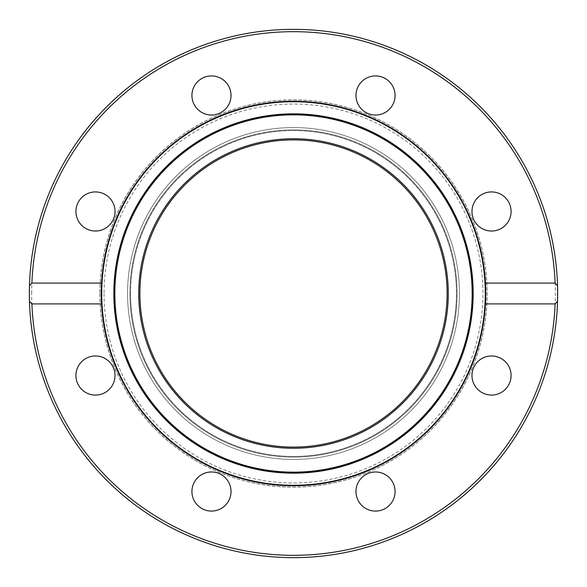 <?xml version="1.0" encoding="UTF-8"?>
<svg xmlns="http://www.w3.org/2000/svg" width="587" height="587" viewBox="0 0 587 587"><rect width="100%" height="100%" fill="white"/><g stroke="black" fill="none" stroke-linecap="round" stroke-linejoin="round"><path stroke-width="0.44" stroke-dasharray="2.94 2.2" d="M485.273 293.5A191.773 191.773 0 0 1 293.5 485.273A191.773 191.773 0 0 1 101.727 293.5A191.773 191.773 0 0 1 293.5 101.727A191.773 191.773 0 0 1 485.273 293.5A191.773 191.773 0 0 0 293.5 101.727A191.773 191.773 0 0 0 101.727 293.5M138.73 293.5A154.77 154.77 0 0 1 293.5 138.73A154.77 154.77 0 0 1 448.27 293.5A154.77 154.77 0 0 1 293.5 448.27A154.77 154.77 0 0 1 138.73 293.5A154.77 154.77 0 0 0 293.5 448.27A154.77 154.77 0 0 0 448.27 293.5A154.77 154.77 0 0 0 293.5 138.73A154.77 154.77 0 0 0 138.73 293.5A154.77 154.77 0 0 0 293.5 448.27A154.77 154.77 0 0 0 448.27 293.5A154.77 154.77 0 0 0 293.5 138.73A154.77 154.77 0 0 0 138.73 293.5M457.112 293.5A163.612 163.612 0 0 0 293.5 129.888A163.612 163.612 0 0 0 129.888 293.5A163.612 163.612 0 0 1 293.5 129.888A163.612 163.612 0 0 1 457.112 293.5A163.612 163.612 0 0 1 293.5 457.112A163.612 163.612 0 0 1 129.888 293.5A163.612 163.612 0 0 0 293.5 457.112A163.612 163.612 0 0 0 457.112 293.5A163.612 163.612 0 0 0 293.5 129.888A163.612 163.612 0 0 0 129.888 293.5A163.612 163.612 0 0 1 293.5 129.888A163.612 163.612 0 0 1 457.112 293.5A163.612 163.612 0 0 1 293.5 457.112A163.612 163.612 0 0 1 129.888 293.5A163.612 163.612 0 0 0 293.5 457.112A163.612 163.612 0 0 0 457.112 293.5M29.35 293.5L29.46 301.219L31.881 303.905L101.778 303.905A192 192 0 0 0 293.5 485.5A192 192 0 0 0 485.222 303.905L555.119 303.905L557.54 301.219L557.54 285.781A264.15 264.15 0 0 0 293.5 29.35A264.15 264.15 0 0 0 29.46 285.781L29.35 293.5M293.5 473.166A179.666 179.666 0 0 0 473.166 293.5A179.666 179.666 0 0 0 293.5 113.834A179.666 179.666 0 0 0 113.834 293.5A179.666 179.666 0 0 0 293.5 473.166M293.5 472.153A178.653 178.653 0 0 0 472.153 293.5A178.653 178.653 0 0 0 293.5 114.847A178.653 178.653 0 0 0 114.847 293.5A178.653 178.653 0 0 0 293.5 472.153M293.5 101.5A192 192 0 0 0 101.5 293.5A192 192 0 0 0 293.5 485.5A192 192 0 0 0 485.5 293.5A192 192 0 0 0 293.5 101.5A192 192 0 0 0 101.778 283.095L31.881 283.095L29.46 285.781A264.15 264.15 0 0 1 293.5 29.35A264.15 264.15 0 0 1 557.54 285.781L555.119 283.095L485.222 283.095A192 192 0 0 0 293.5 101.5M191.927 491.532A19.547 19.547 0 0 0 211.474 511.079A19.547 19.547 0 0 0 231.021 491.532A19.547 19.547 0 0 1 211.474 511.079A19.547 19.547 0 0 1 191.927 491.532A19.547 19.547 0 0 1 211.474 471.977A19.547 19.547 0 0 1 231.021 491.532A19.547 19.547 0 0 0 211.474 471.977A19.547 19.547 0 0 0 191.927 491.532A19.547 19.547 0 0 0 211.474 511.079A19.547 19.547 0 0 0 231.021 491.532A19.547 19.547 0 0 0 211.474 471.977A19.547 19.547 0 0 0 191.927 491.532M361.702 505.356A19.547 19.547 0 0 0 389.35 505.356A19.547 19.547 0 0 0 389.35 477.708A19.547 19.547 0 0 1 389.35 505.356A19.547 19.547 0 0 1 361.702 505.356A19.547 19.547 0 0 1 361.702 477.708A19.547 19.547 0 0 1 389.35 477.708A19.547 19.547 0 0 0 361.702 477.708A19.547 19.547 0 0 0 361.702 505.356A19.547 19.547 0 0 0 389.35 505.356A19.547 19.547 0 0 0 389.35 477.708A19.547 19.547 0 0 0 361.702 477.708A19.547 19.547 0 0 0 361.702 505.356M81.644 361.702A19.547 19.547 0 0 0 81.644 389.35A19.547 19.547 0 0 0 109.292 389.35A19.547 19.547 0 0 1 81.644 389.35A19.547 19.547 0 0 1 81.644 361.702A19.547 19.547 0 0 1 109.292 361.702A19.547 19.547 0 0 1 109.292 389.35A19.547 19.547 0 0 0 109.292 361.702A19.547 19.547 0 0 0 81.644 361.702A19.547 19.547 0 0 0 81.644 389.35A19.547 19.547 0 0 0 109.292 389.35A19.547 19.547 0 0 0 109.292 361.702A19.547 19.547 0 0 0 81.644 361.702M95.468 191.927A19.547 19.547 0 0 0 75.921 211.474A19.547 19.547 0 0 0 95.468 231.021A19.547 19.547 0 0 1 75.921 211.474A19.547 19.547 0 0 1 95.468 191.927A19.547 19.547 0 0 1 115.023 211.474A19.547 19.547 0 0 1 95.468 231.021A19.547 19.547 0 0 0 115.023 211.474A19.547 19.547 0 0 0 95.468 191.927A19.547 19.547 0 0 0 75.921 211.474A19.547 19.547 0 0 0 95.468 231.021A19.547 19.547 0 0 0 115.023 211.474A19.547 19.547 0 0 0 95.468 191.927M225.298 81.644A19.547 19.547 0 0 0 197.65 81.644A19.547 19.547 0 0 0 197.65 109.292A19.547 19.547 0 0 1 197.65 81.644A19.547 19.547 0 0 1 225.298 81.644A19.547 19.547 0 0 1 225.298 109.292A19.547 19.547 0 0 1 197.65 109.292A19.547 19.547 0 0 0 225.298 109.292A19.547 19.547 0 0 0 225.298 81.644A19.547 19.547 0 0 0 197.65 81.644A19.547 19.547 0 0 0 197.65 109.292A19.547 19.547 0 0 0 225.298 109.292A19.547 19.547 0 0 0 225.298 81.644M395.073 95.468A19.547 19.547 0 0 0 375.526 75.921A19.547 19.547 0 0 0 355.979 95.468A19.547 19.547 0 0 1 375.526 75.921A19.547 19.547 0 0 1 395.073 95.468A19.547 19.547 0 0 1 375.526 115.023A19.547 19.547 0 0 1 355.979 95.468A19.547 19.547 0 0 0 375.526 115.023A19.547 19.547 0 0 0 395.073 95.468A19.547 19.547 0 0 0 375.526 75.921A19.547 19.547 0 0 0 355.979 95.468A19.547 19.547 0 0 0 375.526 115.023A19.547 19.547 0 0 0 395.073 95.468M505.356 225.298A19.547 19.547 0 0 0 505.356 197.65A19.547 19.547 0 0 0 477.708 197.65A19.547 19.547 0 0 1 505.356 197.65A19.547 19.547 0 0 1 505.356 225.298A19.547 19.547 0 0 1 477.708 225.298A19.547 19.547 0 0 1 477.708 197.65A19.547 19.547 0 0 0 477.708 225.298A19.547 19.547 0 0 0 505.356 225.298A19.547 19.547 0 0 0 505.356 197.65A19.547 19.547 0 0 0 477.708 197.65A19.547 19.547 0 0 0 477.708 225.298A19.547 19.547 0 0 0 505.356 225.298M491.532 395.073A19.547 19.547 0 0 0 511.079 375.526A19.547 19.547 0 0 0 491.532 355.979A19.547 19.547 0 0 1 511.079 375.526A19.547 19.547 0 0 1 491.532 395.073A19.547 19.547 0 0 1 471.977 375.526A19.547 19.547 0 0 1 491.532 355.979A19.547 19.547 0 0 0 471.977 375.526A19.547 19.547 0 0 0 491.532 395.073A19.547 19.547 0 0 0 511.079 375.526A19.547 19.547 0 0 0 491.532 355.979A19.547 19.547 0 0 0 471.977 375.526A19.547 19.547 0 0 0 491.532 395.073M485.222 283.095L485.222 303.905M101.778 303.905L101.778 283.095M557.54 301.219A264.15 264.15 0 0 1 293.5 557.65A264.15 264.15 0 0 1 29.46 301.219A264.15 264.15 0 0 0 293.5 557.65A264.15 264.15 0 0 0 557.54 301.219A264.15 264.15 0 0 1 293.5 557.65A264.15 264.15 0 0 1 29.46 301.219A264.15 264.15 0 0 0 293.5 557.65A264.15 264.15 0 0 0 557.54 301.219A264.15 264.15 0 0 1 293.5 557.65A264.15 264.15 0 0 1 29.46 301.219M130.585 293.5A162.915 162.915 0 0 1 293.5 130.585A162.915 162.915 0 0 1 456.415 293.5A162.915 162.915 0 0 0 293.5 130.585A162.915 162.915 0 0 0 130.585 293.5A162.915 162.915 0 0 0 293.5 456.415A162.915 162.915 0 0 0 456.415 293.5A162.915 162.915 0 0 1 293.5 456.415A162.915 162.915 0 0 1 130.585 293.5M139.897 293.5A153.603 153.603 0 0 1 293.5 139.897A153.603 153.603 0 0 1 447.103 293.5A153.603 153.603 0 0 1 293.5 447.103A153.603 153.603 0 0 1 139.897 293.5M472.704 293.5A179.204 179.204 0 0 0 293.5 114.296A179.204 179.204 0 0 0 114.296 293.5A179.204 179.204 0 0 0 293.5 472.704A179.204 179.204 0 0 0 472.704 293.5A179.204 179.204 0 0 0 293.5 114.296A179.204 179.204 0 0 0 114.296 293.5A179.204 179.204 0 0 0 293.5 472.704A179.204 179.204 0 0 0 472.704 293.5M485.456 283.095A192.235 192.235 0 0 0 293.5 101.265A192.235 192.235 0 0 0 101.544 283.095A192.235 192.235 0 0 1 293.5 101.265A192.235 192.235 0 0 1 485.456 283.095M485.735 293.5A192.235 192.235 0 0 0 293.5 101.265A192.235 192.235 0 0 0 101.265 293.5A192.235 192.235 0 0 0 293.5 485.735A192.235 192.235 0 0 0 485.735 293.5M99.871 293.5A193.629 193.629 0 0 0 293.5 487.129A193.629 193.629 0 0 0 487.129 293.5A193.629 193.629 0 0 0 293.5 99.871A193.629 193.629 0 0 0 99.871 293.5A193.629 193.629 0 0 0 293.5 487.129A193.629 193.629 0 0 0 487.129 293.5A193.629 193.629 0 0 0 293.5 99.871A193.629 193.629 0 0 0 99.871 293.5M293.5 485.735A192.235 192.235 0 0 1 101.544 303.905A192.235 192.235 0 0 0 293.5 485.735A192.235 192.235 0 0 0 485.456 303.905A192.235 192.235 0 0 1 293.5 485.735M29.46 285.781A264.15 264.15 0 0 1 293.5 29.35A264.15 264.15 0 0 1 557.54 285.781A264.15 264.15 0 0 0 293.5 29.35A264.15 264.15 0 0 0 29.46 285.781A264.15 264.15 0 0 1 293.5 29.35A264.15 264.15 0 0 1 557.54 285.781M104.053 293.5A189.447 189.447 0 0 0 293.5 482.947A189.447 189.447 0 0 0 482.947 293.5A189.447 189.447 0 0 0 293.5 104.053A189.447 189.447 0 0 0 104.053 293.5M459.438 293.5A165.938 165.938 0 0 1 293.5 459.438A165.938 165.938 0 0 1 127.562 293.5A165.938 165.938 0 0 1 293.5 127.562A165.938 165.938 0 0 1 459.438 293.5A165.938 165.938 0 0 0 293.5 127.562A165.938 165.938 0 0 0 127.562 293.5A165.938 165.938 0 0 0 293.5 459.438A165.938 165.938 0 0 0 459.438 293.5M31.676 293.5A261.824 261.824 0 0 1 293.5 31.676A261.824 261.824 0 0 1 555.324 293.5A261.824 261.824 0 0 1 293.5 555.324A261.824 261.824 0 0 1 31.676 293.5A261.824 261.824 0 0 0 293.5 555.324A261.824 261.824 0 0 0 555.324 293.5A261.824 261.824 0 0 0 293.5 31.676A261.824 261.824 0 0 0 31.676 293.5M31.881 303.905A261.824 261.824 0 0 0 293.5 555.324A261.824 261.824 0 0 0 555.119 303.905M555.119 283.095A261.824 261.824 0 0 0 293.5 31.676A261.824 261.824 0 0 0 31.881 283.095M99.929 293.5A193.571 193.571 0 0 0 293.5 487.071A193.571 193.571 0 0 0 487.071 293.5A193.571 193.571 0 0 0 293.5 99.929A193.571 193.571 0 0 0 99.929 293.5"/><path stroke-width="0.88" d="M101.727 293.5A191.773 191.773 0 0 1 293.5 101.727A191.773 191.773 0 0 1 485.273 293.5A191.773 191.773 0 0 1 293.5 485.273A191.773 191.773 0 0 1 101.727 293.5M293.5 473.166A179.666 179.666 0 0 1 113.834 293.5A179.666 179.666 0 0 1 293.5 113.834A179.666 179.666 0 0 1 473.166 293.5A179.666 179.666 0 0 1 293.5 473.166M293.5 472.153A178.653 178.653 0 0 0 472.153 293.5A178.653 178.653 0 0 0 293.5 114.847A178.653 178.653 0 0 0 114.847 293.5A178.653 178.653 0 0 0 293.5 472.153M138.73 293.5A154.77 154.77 0 0 1 293.5 138.73A154.77 154.77 0 0 1 448.27 293.5A154.77 154.77 0 0 1 293.5 448.27A154.77 154.77 0 0 1 138.73 293.5M101.544 283.095L101.265 293.5A192.235 192.235 0 0 0 101.544 303.905L31.881 303.905L29.46 301.219A264.15 264.15 0 0 0 293.5 557.65A264.15 264.15 0 0 0 557.54 285.781A264.15 264.15 0 0 1 557.65 293.5A264.15 264.15 0 0 0 557.54 285.781L557.65 293.5A264.15 264.15 0 0 1 557.54 301.219A264.15 264.15 0 0 0 557.65 293.5L557.54 301.219L555.119 303.905L485.456 303.905A192.235 192.235 0 0 0 485.456 283.095A192.235 192.235 0 0 1 485.735 293.5L485.456 283.095L555.119 283.095L557.54 285.781A264.15 264.15 0 0 0 293.5 29.35A264.15 264.15 0 0 0 29.46 301.219A264.15 264.15 0 0 1 29.35 293.5L29.46 285.781L31.881 283.095L101.544 283.095A192.235 192.235 0 0 0 101.265 293.5A192.235 192.235 0 0 1 293.5 101.265A192.235 192.235 0 0 1 485.456 283.095M139.897 293.5A153.603 153.603 0 0 1 293.5 139.897A153.603 153.603 0 0 1 447.103 293.5A153.603 153.603 0 0 1 293.5 447.103A153.603 153.603 0 0 1 139.897 293.5M355.979 95.468A19.547 19.547 0 0 1 375.526 75.921A19.547 19.547 0 0 1 395.073 95.468A19.547 19.547 0 0 1 375.526 115.023A19.547 19.547 0 0 1 355.979 95.468M477.708 197.65A19.547 19.547 0 0 1 505.356 197.65A19.547 19.547 0 0 1 505.356 225.298A19.547 19.547 0 0 1 477.708 225.298A19.547 19.547 0 0 1 477.708 197.65M491.532 355.979A19.547 19.547 0 0 1 511.079 375.526A19.547 19.547 0 0 1 491.532 395.073A19.547 19.547 0 0 1 471.977 375.526A19.547 19.547 0 0 1 491.532 355.979M389.35 477.708A19.547 19.547 0 0 1 389.35 505.356A19.547 19.547 0 0 1 361.702 505.356A19.547 19.547 0 0 1 361.702 477.708A19.547 19.547 0 0 1 389.35 477.708M231.021 491.532A19.547 19.547 0 0 1 211.474 511.079A19.547 19.547 0 0 1 191.927 491.532A19.547 19.547 0 0 1 211.474 471.977A19.547 19.547 0 0 1 231.021 491.532M109.292 389.35A19.547 19.547 0 0 1 81.644 389.35A19.547 19.547 0 0 1 81.644 361.702A19.547 19.547 0 0 1 109.292 361.702A19.547 19.547 0 0 1 109.292 389.35M95.468 231.021A19.547 19.547 0 0 1 75.921 211.474A19.547 19.547 0 0 1 95.468 191.927A19.547 19.547 0 0 1 115.023 211.474A19.547 19.547 0 0 1 95.468 231.021M197.65 109.292A19.547 19.547 0 0 1 197.65 81.644A19.547 19.547 0 0 1 225.298 81.644A19.547 19.547 0 0 1 225.298 109.292A19.547 19.547 0 0 1 197.65 109.292M101.544 303.905A192.235 192.235 0 0 1 101.265 293.5L101.544 303.905A192.235 192.235 0 0 0 293.5 485.735A192.235 192.235 0 0 0 485.456 303.905L485.735 293.5A192.235 192.235 0 0 1 485.456 303.905M29.46 301.219L29.35 293.5A264.15 264.15 0 0 1 29.46 285.781A264.15 264.15 0 0 0 293.5 557.65A264.15 264.15 0 0 0 557.54 301.219M557.54 285.781A264.15 264.15 0 0 0 293.5 29.35A264.15 264.15 0 0 0 29.46 285.781M31.881 283.095A261.824 261.824 0 0 1 293.5 31.676A261.824 261.824 0 0 1 555.119 283.095M555.119 303.905A261.824 261.824 0 0 1 293.5 555.324A261.824 261.824 0 0 1 31.881 303.905"/></g></svg>
